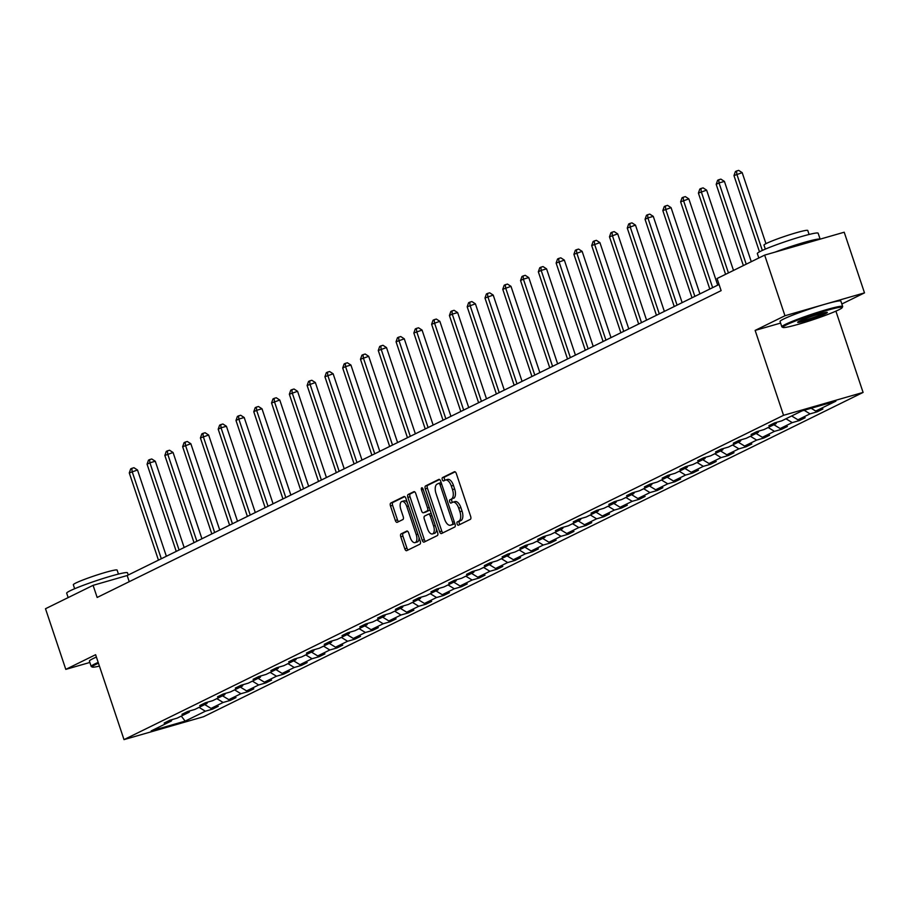 <?xml version="1.0" encoding="UTF-8"?>
<svg xmlns="http://www.w3.org/2000/svg" width="910" height="910" viewBox="0 0 910 910"><rect width="100%" height="100%" fill="white"/><g stroke="black" fill="none" stroke-linecap="round" stroke-linejoin="round"><path stroke-width="1.36" d="M454.727 501.694A8.053 3.947 -106 0 1 455.046 501.569A8.053 3.947 -106 0 1 460.858 507.552L462.052 511.124A8.053 3.947 -106 0 1 461.017 520.497L457.332 521.874A1.763 0.864 -106 0 0 457.104 523.933A1.763 0.864 -106 0 0 458.378 525.241A1.763 0.864 -106 0 0 458.447 525.207L470.345 519.36A2.514 1.228 -106 0 0 470.663 516.436L456.32 473.575A2.514 1.228 -106 0 0 454.511 471.71A2.514 1.228 -106 0 0 454.409 471.744L442.522 477.591A1.763 0.864 -106 0 0 442.294 479.638A1.763 0.864 -106 0 0 443.557 480.946A1.763 0.864 -106 0 0 443.636 480.924L445.172 480.173A1.763 0.864 -106 0 1 444.444 479.024A1.763 0.864 -106 0 1 444.671 476.976L442.522 477.591M461.017 520.497L459.482 521.259A1.763 0.864 -106 0 0 459.254 523.307A1.763 0.864 -106 0 0 459.982 524.456M449.699 501.785A1.763 0.864 -106 0 0 450.973 503.093A1.763 0.864 -106 0 0 451.041 503.071L452.577 502.309A1.763 0.864 -106 0 1 451.849 501.171A1.763 0.864 -106 0 1 452.077 499.112L449.927 499.738A1.763 0.864 -106 0 0 449.699 501.785M401.105 533.863A2.514 1.228 -106 0 0 400.787 536.798L404.802 548.821A2.514 1.228 -106 0 0 406.622 550.687A2.514 1.228 -106 0 0 406.724 550.652L419.931 544.157A2.514 1.228 -106 0 0 420.249 541.222L405.905 498.361A2.514 1.228 -106 0 0 404.097 496.496A2.514 1.228 -106 0 0 403.995 496.53L390.788 503.025A2.514 1.228 -106 0 0 390.47 505.96L395.327 520.486A2.514 1.228 -106 0 0 397.135 522.351A2.514 1.228 -106 0 0 397.238 522.317L402.891 519.53A2.514 1.228 -106 0 0 403.21 516.607L400.81 509.395A6.734 3.299 -106 0 1 401.936 501.455A6.734 3.299 -106 0 1 406.793 506.46L416.234 534.67A6.734 3.299 -106 0 1 415.096 542.622A6.734 3.299 -106 0 1 410.239 537.617L408.67 532.907A2.514 1.228 -106 0 0 406.861 531.042A2.514 1.228 -106 0 0 406.759 531.087L401.105 533.863L403.255 533.237A2.514 1.228 -106 0 0 402.937 536.172L406.952 548.195A2.514 1.228 -106 0 0 408.135 549.947M458.867 521.123A8.053 3.947 -106 0 0 459.903 511.738L458.708 508.167A8.053 3.947 -106 0 0 452.896 502.183A8.053 3.947 -106 0 0 452.577 502.309M452.077 499.112L449.927 499.738M451.462 498.976A8.053 3.947 -106 0 0 452.498 489.603L451.303 486.031A8.053 3.947 -106 0 0 445.49 480.048A8.053 3.947 -106 0 0 445.172 480.173M95.607 654.711L65.793 669.373L45.5 608.733L93.093 585.335L97.154 597.461L721.118 290.643L717.069 278.517L764.662 255.107L784.955 315.747L755.141 330.41L783.544 415.313L124.01 739.614L95.607 654.711M439.61 531.702A2.514 1.228 -106 0 0 441.418 533.567A2.514 1.228 -106 0 0 441.521 533.533L454.727 527.038A2.514 1.228 -106 0 0 455.046 524.115L440.713 481.253A2.514 1.228 -106 0 0 438.893 479.377A2.514 1.228 -106 0 0 438.791 479.422L425.596 485.917A2.514 1.228 -106 0 0 425.266 488.841L439.61 531.702L441.76 531.087A2.514 1.228 -106 0 0 442.942 532.839M437.323 535.592L424.117 542.087A2.514 1.228 -106 0 1 424.026 542.133A2.514 1.228 -106 0 1 422.206 540.256L407.862 497.406A2.514 1.228 -106 0 1 408.192 494.471L413.845 491.696A2.514 1.228 -106 0 1 413.936 491.65A2.514 1.228 -106 0 1 415.756 493.527L421.569 510.908A2.514 1.228 -106 0 0 423.389 512.774A2.514 1.228 -106 0 0 423.491 512.74L427.234 510.885A2.514 1.228 -106 0 0 427.563 507.962L421.501 489.864A1.763 0.864 -106 0 1 421.796 487.783A1.763 0.864 -106 0 1 423.07 489.091L437.653 532.668A2.514 1.228 -106 0 1 437.323 535.592M65.793 669.373L89.862 662.457M841.841 304.008L864.5 292.872L784.955 315.747M864.5 292.872L844.207 232.221L764.662 255.107M171.956 719.651L171.364 720.982L164.164 723.052L169.863 720.242L177.063 718.172L189.155 712.234L181.954 714.304L187.653 711.506L194.854 709.436L206.934 703.487L199.734 705.557L205.432 702.759L212.644 700.689L224.725 694.739L217.524 696.81L223.223 694.011L230.423 691.941L242.504 685.992L235.303 688.074L241.002 685.264L248.214 683.194L260.294 677.256L253.094 679.326L258.793 676.517L265.993 674.446L278.085 668.509L270.873 670.579L276.583 667.781L283.784 665.699L295.864 659.761L288.663 661.832L294.362 659.033L301.563 656.963L313.654 651.014L306.442 653.084L312.153 650.286L319.353 648.216L331.433 642.267L324.233 644.337L329.932 641.539L337.132 639.468L349.224 633.531L342.024 635.601L347.722 632.791L354.923 630.721L367.003 624.783L359.803 626.854L365.501 624.044L372.702 621.974L384.793 616.036L377.593 618.106L383.292 615.308L390.492 613.226L402.573 607.288L395.372 609.359L401.071 606.56L408.272 604.49L420.363 598.541L413.163 600.611L418.862 597.813L426.062 595.743L438.142 589.794L430.942 591.875L436.641 589.066L443.852 586.995L455.933 581.058L448.732 583.128L454.431 580.318L461.632 578.248L473.712 572.31L466.512 574.381L472.21 571.571L479.422 569.501L491.502 563.563L484.302 565.633L490.001 562.835L497.201 560.765L509.293 554.816L502.081 556.886L507.791 554.088L514.992 552.017L527.072 546.068L519.872 548.139L525.571 545.34L532.771 543.27L544.862 537.321L537.651 539.402L543.361 536.593L550.561 534.523L562.642 528.585L555.441 530.655L561.14 527.846L568.34 525.775L580.432 519.837L573.232 521.908L578.931 519.11L586.131 517.028L598.211 511.09L591.011 513.16L596.71 510.362L603.91 508.292L616.002 502.343L608.801 504.413L614.5 501.615L621.701 499.545L633.781 493.595L626.581 495.677L632.279 492.867L639.48 490.797L651.571 484.859L644.371 486.93L650.07 484.12L657.27 482.05L669.351 476.112L662.15 478.182L667.849 475.373L675.061 473.302L687.141 467.365L679.941 469.435L685.639 466.637L692.84 464.555L704.92 458.617L697.72 460.688L703.419 457.889L710.63 455.819L722.711 449.87L715.51 451.94L721.209 449.142L728.409 447.072L740.501 441.123L733.289 443.204L739 440.394L746.2 438.324L758.28 432.387L751.08 434.457L756.779 431.647L763.979 429.577L776.071 423.639L768.859 425.709L774.569 422.911L781.77 420.829L801.949 410.911L835.915 401.139L815.735 411.058L822.936 408.988L817.237 411.798L810.036 413.868L797.945 419.806L805.157 417.736L799.458 420.534L792.246 422.615L780.166 428.553L787.366 426.483L781.667 429.281L774.467 431.351L762.375 437.3L769.587 435.23L763.877 438.028L756.676 440.099L744.596 446.048L751.796 443.978L746.098 446.776L738.897 448.846L726.806 454.784L734.017 452.714L728.307 455.523L721.107 457.593L709.027 463.531L716.227 461.461L710.528 464.271L703.328 466.341L691.236 472.279L698.436 470.208L692.737 473.007L685.537 475.088L673.457 481.026L680.657 478.956L674.958 481.754L667.758 483.824L655.666 489.773L662.867 487.703L657.168 490.501L649.967 492.572L637.887 498.521L645.088 496.439L639.389 499.249L632.188 501.319L620.097 507.257L627.297 505.186L621.598 507.996L614.398 510.066L602.318 516.004L609.518 513.934L603.819 516.743L596.607 518.814L584.527 524.751L591.728 522.681L586.029 525.479L578.828 527.55L566.748 533.499L573.948 531.429L568.25 534.227L561.038 536.297L548.957 542.246L556.158 540.176L550.459 542.974L543.259 545.044L531.167 550.994L538.379 548.912L532.668 551.722L525.468 553.792L513.388 559.73L520.588 557.659L514.889 560.469L507.689 562.539L495.597 568.477L502.809 566.407L497.099 569.205L489.899 571.287L477.818 577.224L485.019 575.154L479.32 577.952L472.119 580.023L460.028 585.972L467.228 583.902L461.529 586.7L454.329 588.77L442.249 594.719L449.449 592.637L443.75 595.447L436.55 597.517L424.458 603.455L431.659 601.385L425.96 604.194L418.759 606.265L406.679 612.202L413.879 610.132L408.18 612.942L400.98 615.012L388.888 620.95L396.089 618.88L390.39 621.678L383.19 623.76L371.109 629.697L378.31 627.627L372.611 630.425L365.399 632.495L353.319 638.445L360.519 636.374L354.82 639.173L347.62 641.243L335.54 647.192L342.74 645.11L337.041 647.92L329.829 649.99L317.749 655.928L324.95 653.858L319.251 656.667L312.05 658.738L299.959 664.675L307.171 662.605L301.46 665.403L294.26 667.485L282.18 673.423L289.38 671.353L283.681 674.151L276.481 676.221L264.389 682.17L271.601 680.1L265.891 682.898L258.69 684.968L246.61 690.917L253.81 688.847L248.112 691.645L240.911 693.716L228.819 699.654L236.02 697.583L230.321 700.393L223.121 702.463L211.04 708.401L218.241 706.331L212.542 709.14L205.341 711.211L185.162 721.13L151.185 730.901L171.364 720.982M783.544 415.313L863.089 392.426L203.556 716.727L124.01 739.614M204.75 704.567L211.04 708.401M216.83 698.618L223.121 702.463M189.735 710.903L189.155 712.234M222.529 695.82L228.819 699.654M234.621 689.882L240.911 693.716M207.525 702.156L206.934 703.487M240.32 687.073L246.61 690.917M252.4 681.135L258.69 684.968M225.305 693.409L224.725 694.739M258.099 678.325L264.389 682.17M270.19 672.388L276.481 676.221M243.095 684.661L242.504 685.992M275.889 669.589L282.18 673.423M287.969 663.64L294.26 667.485M260.874 675.925L260.294 677.256M293.668 660.842L299.959 664.675M305.76 654.893L312.05 658.738M278.665 667.178L278.085 668.509M311.459 652.095L317.749 655.928M323.539 646.157L329.829 649.99M296.455 658.431L295.864 659.761M329.249 643.347L335.54 647.192M341.33 637.409L347.62 641.243M314.234 649.683L313.654 651.014M347.028 634.6L353.319 638.445M359.109 628.662L365.399 632.495M332.025 640.936L331.433 642.267M364.819 625.853L371.109 629.697M376.899 619.915L383.19 623.76M349.804 632.188L349.224 633.531M382.598 617.116L388.888 620.95M394.69 611.167L400.98 615.012M367.595 623.452L367.003 624.783M400.389 608.369L406.679 612.202M412.469 602.42L418.759 606.265M385.374 614.705L384.793 616.036M418.168 599.622L424.458 603.455M430.259 593.684L436.55 597.517M403.164 605.958L402.573 607.288M435.958 590.874L442.249 594.719M448.038 584.937L454.329 588.77M420.943 597.21L420.363 598.541M453.737 582.127L460.028 585.972M465.829 576.189L472.119 580.023M438.734 588.463L438.142 589.794M471.528 573.391L477.818 577.224M483.608 567.442L489.899 571.287M456.513 579.727L455.933 581.058M489.307 564.644L495.597 568.477M501.399 558.695L507.689 562.539M474.303 570.979L473.712 572.31M507.097 555.896L513.388 559.73M519.178 549.947L525.468 553.792M492.082 562.232L491.502 563.563M524.877 547.149L531.167 550.994M536.968 541.211L543.259 545.044M509.873 553.485L509.293 554.816M542.667 538.401L548.957 542.246M554.747 532.464L561.038 536.297M527.663 544.737L527.072 546.068M560.458 529.654L566.748 533.499M572.538 523.716L578.828 527.55M545.443 535.99L544.862 537.321M578.237 520.918L584.527 524.751M590.317 514.969L596.607 518.814M563.233 527.254L562.642 528.585M596.027 512.171L602.318 516.004M608.107 506.222L614.398 510.066M581.012 518.507L580.432 519.837M613.806 503.423L620.097 507.257M625.898 497.486L632.188 501.319M598.803 509.759L598.211 511.09M631.597 494.676L637.887 498.521M643.677 488.738L649.967 492.572M616.582 501.012L616.002 502.343M649.376 485.929L655.666 489.773M661.468 479.991L667.758 483.824M634.372 492.264L633.781 493.595M667.166 477.181L673.457 481.026M679.247 471.243L685.537 475.088M652.152 483.517L651.571 484.859M684.946 468.445L691.236 472.279M697.037 462.496L703.328 466.341M669.942 474.781L669.351 476.112M702.736 459.698L709.027 463.531M714.816 453.749L721.107 457.593M687.721 466.034L687.141 467.365M720.515 450.95L726.806 454.784M732.607 445.013L738.897 448.846M705.512 457.286L704.92 458.617M738.306 442.203L744.596 446.048M750.386 436.265L756.676 440.099M723.291 448.539L722.711 449.87M756.085 433.456L762.375 437.3M768.177 427.518L774.467 431.351M741.081 439.792L740.501 441.123M773.875 424.72L780.166 428.553M785.956 418.771L792.246 422.615M758.872 431.056L758.28 432.387M791.654 415.972L797.945 419.806M804.156 410.274L810.036 413.868M776.651 422.308L776.071 423.639M811.151 408.26L815.735 411.058M835.903 311.152L863.089 392.426M719.059 284.489L127.172 575.529L93.093 585.335M129.231 581.683L127.172 575.529M199.051 707.366L205.341 711.211M185.162 721.13L181.283 716.102M816.884 410.728L817.237 411.798M799.094 419.476L799.458 420.534M781.315 428.223L781.667 429.281M763.524 436.971L763.877 438.028M745.745 445.718L746.098 446.776M727.955 454.454L728.307 455.523M710.175 463.201L710.528 464.271M692.385 471.949L692.737 473.007M674.606 480.696L674.958 481.754M656.815 489.443L657.168 490.501M639.025 498.191L639.389 499.249M621.246 506.927L621.598 507.996M603.455 515.674L603.819 516.743M585.676 524.422L586.029 525.479M567.885 533.169L568.25 534.227M550.106 541.916L550.459 542.974M532.316 550.664L532.668 551.722M514.537 559.4L514.889 560.469M496.746 568.147L497.099 569.205M478.967 576.894L479.32 577.952M461.177 585.642L461.529 586.7M443.397 594.389L443.75 595.447M425.607 603.125L425.96 604.194M407.816 611.873L408.18 612.942M390.037 620.62L390.39 621.678M372.247 629.367L372.611 630.425M354.468 638.115L354.82 639.173M336.677 646.862L337.041 647.92M318.898 655.598L319.251 656.667M301.108 664.345L301.46 665.403M283.329 673.093L283.681 674.151M265.538 681.84L265.891 682.898M247.759 690.588L248.112 691.645M229.968 699.324L230.321 700.393M212.189 708.071L212.542 709.14M755.141 330.41L780.598 323.084M453.612 498.361A8.053 3.947 -106 0 0 454.647 488.977L452.498 489.603M447.322 479.547A8.053 3.947 -106 0 1 447.64 479.422A8.053 3.947 -106 0 1 453.453 485.405L454.647 488.977M455.137 471.824L444.671 476.976M439.53 479.502L427.745 485.292A2.514 1.228 -106 0 0 427.416 488.226L441.76 531.087M452.384 524.308A1.763 0.864 -106 0 0 452.611 522.26L440.019 484.643A1.763 0.864 -106 0 0 438.745 483.335A1.763 0.864 -106 0 0 438.677 483.358L437.062 484.154A8.053 3.947 -106 0 0 436.026 493.538L444.626 519.257A8.053 3.947 -106 0 0 450.439 525.229A8.053 3.947 -106 0 0 450.757 525.115L454.534 523.694A1.763 0.864 -106 0 0 454.807 523.386M441.202 482.732A1.763 0.864 -106 0 0 440.895 482.709A1.763 0.864 -106 0 0 440.827 482.744L438.825 483.324M452.247 524.683A8.053 3.947 -106 0 0 452.588 524.615A8.053 3.947 -106 0 0 452.907 524.49L450.757 525.115M454.534 523.694L452.907 524.49M414.573 491.775L410.342 493.857A2.514 1.228 -106 0 0 410.012 496.78L424.356 539.641A2.514 1.228 -106 0 0 425.539 541.393M425.436 512.171A2.514 1.228 -106 0 0 425.539 512.159A2.514 1.228 -106 0 0 425.641 512.114L429.384 510.271A2.514 1.228 -106 0 0 429.895 509.486M427.609 528.938A6.734 3.299 -106 0 0 432.466 533.942A6.734 3.299 -106 0 0 433.592 525.991L430.271 516.05A2.514 1.228 -106 0 0 428.451 514.184A2.514 1.228 -106 0 0 428.348 514.23L424.606 516.072A2.514 1.228 -106 0 0 424.276 518.996L427.609 528.938M432.466 533.942L434.616 533.317A6.734 3.299 -106 0 0 436.413 528.983M431.317 513.74A2.514 1.228 -106 0 0 430.601 513.57A2.514 1.228 -106 0 0 430.498 513.604L428.553 514.161M407.487 531.167L403.255 533.237M415.096 542.622L417.246 541.996A6.734 3.299 -106 0 0 419.055 537.662M407.35 502.684A6.734 3.299 -106 0 0 404.085 500.841L401.936 501.455M404.723 496.61L392.938 502.411A2.514 1.228 -106 0 0 392.62 505.346L397.477 519.86A2.514 1.228 -106 0 0 398.66 521.612M765.958 243.675L742.196 172.65L733.972 175.596L759.486 251.843M762.33 250.432L736.827 174.197L736.531 171L738.681 170.386L742.196 172.65M733.972 175.596L735.394 171.569L736.531 171M838.736 309.832A31.293 2.377 161.5 0 0 842.159 307.648A31.293 2.377 161.5 0 0 820.399 312.335A31.293 2.377 161.5 0 0 786.274 324.927A31.293 2.377 161.5 0 0 782.964 327.452A31.293 2.377 161.5 0 0 806.817 321.73A31.293 2.377 161.5 0 0 838.736 309.832M782.964 327.452L781.997 326.974A32.066 2.434 -18.5 0 1 781.849 326.826A32.066 2.434 -18.5 0 1 785.387 324.381A32.066 2.434 -18.5 0 1 819.227 311.834A32.066 2.434 -18.5 0 1 842.671 306.477A32.066 2.434 -18.5 0 1 842.637 306.681L842.159 307.648M825.62 313.609A15.652 1.194 -18.5 0 1 808.558 319.899A15.652 1.194 -18.5 0 1 797.683 322.242A15.652 1.194 -18.5 0 1 799.389 321.15A15.652 1.194 -18.5 0 1 815.349 315.201A15.652 1.194 -18.5 0 1 827.27 312.346A15.652 1.194 -18.5 0 1 825.62 313.609M798.73 321.492A14.878 1.126 161.5 0 0 810.867 318.307A14.878 1.126 161.5 0 0 824.733 313.063A14.878 1.126 161.5 0 0 825.973 312.38M758.815 257.985L757.336 253.571A32.066 2.434 -18.5 0 1 760.874 251.126A32.066 2.434 -18.5 0 1 794.714 238.579A32.066 2.434 -18.5 0 1 818.158 233.222L820.137 239.148M774.945 252.15A32.066 2.434 -18.5 0 1 820.081 239.159M765.321 249.124L763.99 245.143A23.091 1.752 -18.5 0 1 766.538 243.38A23.091 1.752 -18.5 0 1 790.904 234.348A23.091 1.752 -18.5 0 1 807.773 230.492L809.104 234.473M781.849 326.826L780.063 321.492A32.066 2.434 -18.5 0 1 783.601 319.046A32.066 2.434 -18.5 0 1 817.442 306.499A32.066 2.434 -18.5 0 1 840.885 301.142L842.671 306.477M796.546 245.939A17.449 1.331 -18.5 0 1 798.491 245.381M98.451 663.219A31.293 2.377 161.5 0 0 95.618 664.539A31.293 2.377 161.5 0 0 92.308 667.064A31.293 2.377 161.5 0 0 99.406 666.097M92.308 667.064L91.341 666.586A32.066 2.434 -18.5 0 1 91.193 666.438A32.066 2.434 -18.5 0 1 94.731 663.993A32.066 2.434 -18.5 0 1 98.178 662.412M68.159 597.597L66.68 593.183A32.066 2.434 -18.5 0 1 70.218 590.738A32.066 2.434 -18.5 0 1 104.058 578.191A32.066 2.434 -18.5 0 1 127.502 572.834L128.23 575.006M74.654 588.736L73.323 584.755A23.091 1.752 -18.5 0 1 75.871 582.991A23.091 1.752 -18.5 0 1 100.237 573.96A23.091 1.752 -18.5 0 1 117.117 570.104L118.448 574.073M91.193 666.438L89.407 661.104A32.066 2.434 -18.5 0 1 92.945 658.658A32.066 2.434 -18.5 0 1 96.392 657.077M751.285 261.693L724.417 181.397L719.036 182.944L716.193 184.343L743.368 265.572M746.223 264.173L719.036 182.944L718.741 179.748L720.891 179.133L724.417 181.397M716.193 184.343L717.603 180.305L718.741 179.748M733.494 270.429L706.626 190.144L698.402 193.091L725.588 274.32M728.432 272.92L701.257 191.691L700.962 188.495L703.111 187.881L706.626 190.144M698.402 193.091L699.813 189.052L700.962 188.495M717.706 285.149L688.847 198.892L680.623 201.838L709.8 289.039M712.644 287.64L683.467 200.439L683.171 197.243L685.321 196.617L688.847 198.892M680.623 201.838L682.034 197.8L683.171 197.243M699.927 293.896L671.057 207.639L662.833 210.585L692.01 297.786M694.865 296.387L665.688 209.186L665.392 205.99L667.542 205.364L671.057 207.639M662.833 210.585L664.243 206.547L665.392 205.99M682.136 302.643L653.278 216.375L647.897 217.922L645.053 219.333L674.23 306.534M677.074 305.123L647.897 217.922L647.601 214.726L649.751 214.112L653.278 216.375M645.053 219.333L646.464 215.295L647.601 214.726M664.357 311.391L635.487 225.123L627.263 228.069L656.44 315.281M659.295 313.87L630.118 226.67L629.822 223.473L631.972 222.859L635.487 225.123M627.263 228.069L628.673 224.031L629.822 223.473M646.566 320.127L617.708 233.87L609.484 236.816L638.661 324.017M641.505 322.618L612.328 235.417L612.032 232.221L614.182 231.606L617.708 233.87M609.484 236.816L610.894 232.778L612.032 232.221M628.776 328.874L599.917 242.617L591.693 245.563L620.87 332.764M623.725 331.365L594.548 244.164L594.241 240.968L596.391 240.342L599.917 242.617M591.693 245.563L593.104 241.525L594.241 240.968M610.997 337.621L582.138 251.365L573.914 254.311L603.091 341.512M605.935 340.113L576.758 252.912L576.462 249.715L578.612 249.09L582.138 251.365M573.914 254.311L575.325 250.273L576.462 249.715M593.206 346.369L564.348 260.112L556.124 263.058L585.301 350.259M588.156 348.86L558.979 261.659L558.672 258.451L560.822 257.837L564.348 260.112M556.124 263.058L557.534 259.02L558.672 258.451M575.427 355.116L546.569 268.848L541.188 270.395L538.333 271.806L567.521 359.006M570.365 357.596L541.188 270.395L540.893 267.199L543.042 266.584L546.569 268.848M538.333 271.806L539.755 267.767L540.893 267.199M557.637 363.863L528.778 277.595L523.398 279.142L520.554 280.542L549.731 367.742M552.586 366.343L523.398 279.142L523.102 275.946L525.252 275.332L528.778 277.595M520.554 280.542L521.965 276.504L523.102 275.946M539.857 372.599L510.988 286.343L502.764 289.289L531.94 376.49M534.796 375.091L505.619 287.89L505.323 284.693L507.473 284.079L510.988 286.343M502.764 289.289L504.185 285.251L505.323 284.693M522.067 381.347L493.209 295.09L484.984 298.036L514.161 385.237M517.005 383.838L487.828 296.637L487.533 293.441L489.682 292.815L493.209 295.09M484.984 298.036L486.395 293.998L487.533 293.441M504.288 390.094L475.418 303.838L467.194 306.784L496.371 393.985M499.226 392.585L470.049 305.385L469.753 302.188L471.903 301.563L475.418 303.838M467.194 306.784L468.604 302.746L469.753 302.188M486.497 398.842L457.639 312.585L452.259 314.121L449.415 315.531L478.592 402.732M481.435 401.333L452.259 314.121L451.963 310.924L454.113 310.31L457.639 312.585M449.415 315.531L450.825 311.493L451.963 310.924M468.718 407.589L439.849 321.321L431.624 324.267L460.801 411.479M463.656 410.069L434.479 322.868L434.184 319.672L436.334 319.057L439.849 321.321M431.624 324.267L433.035 320.24L434.184 319.672M450.928 416.325L422.069 330.068L413.845 333.014L443.022 420.215M445.866 418.816L416.689 331.615L416.393 328.419L418.543 327.805L422.069 330.068M413.845 333.014L415.256 328.976L416.393 328.419M433.149 425.072L404.279 338.816L396.055 341.762L425.232 428.963M428.087 427.563L398.91 340.363L398.614 337.166L400.764 336.552L404.279 338.816M396.055 341.762L397.465 337.724L398.614 337.166M415.358 433.82L386.5 347.563L378.276 350.509L407.452 437.71M410.296 436.311L381.119 349.11L380.824 345.914L382.974 345.288L386.5 347.563M378.276 350.509L379.686 346.471L380.824 345.914M397.579 442.567L368.709 356.31L360.485 359.257L389.662 446.457M392.517 445.058L363.34 357.858L363.033 354.661L365.183 354.036L368.709 356.31M360.485 359.257L361.896 355.218L363.033 354.661M379.788 451.314L350.93 365.046L345.55 366.593L342.706 368.004L371.883 455.205M374.727 453.794L345.55 366.593L345.254 363.397L347.404 362.783L350.93 365.046M342.706 368.004L344.116 363.966L345.254 363.397M361.998 460.062L333.14 373.794L324.915 376.74L354.092 463.952M356.947 462.542L327.771 375.341L327.464 372.144L329.613 371.53L333.14 373.794M324.915 376.74L326.326 372.702L327.464 372.144M344.219 468.798L315.361 382.541L307.125 385.487L336.313 472.688M339.157 471.289L309.98 384.088L309.684 380.892L311.834 380.278L315.361 382.541M307.125 385.487L308.547 381.449L309.684 380.892M326.428 477.545L297.57 391.289L289.346 394.235L318.523 481.435M321.378 480.036L292.19 392.836L291.894 389.639L294.044 389.014L297.57 391.289M289.346 394.235L290.756 390.197L291.894 389.639M308.649 486.293L279.779 400.036L271.555 402.982L300.732 490.183M303.587 488.784L274.411 401.583L274.115 398.387L276.265 397.761L279.779 400.036M271.555 402.982L272.977 398.944L274.115 398.387M290.859 495.04L262 408.783L256.62 410.319L253.776 411.729L282.953 498.93M285.797 497.531L256.62 410.319L256.324 407.123L258.474 406.508L262 408.783M253.776 411.729L255.187 407.691L256.324 407.123M273.08 503.787L244.21 417.519L238.841 419.066L235.986 420.477L265.163 507.678M268.018 506.267L238.841 419.066L238.545 415.87L240.695 415.256L244.21 417.519M235.986 420.477L237.396 416.439L238.545 415.87M255.289 512.535L226.431 426.267L221.05 427.814L218.207 429.213L247.383 516.414M250.227 515.014L221.05 427.814L220.755 424.617L222.905 424.003L226.431 426.267M218.207 429.213L219.617 425.175L220.755 424.617M237.51 521.271L208.64 435.014L200.416 437.96L229.593 525.161M232.448 523.762L203.271 436.561L202.975 433.365L205.125 432.75L208.64 435.014M200.416 437.96L201.827 433.922L202.975 433.365M219.719 530.018L190.861 443.762L182.637 446.708L211.814 533.908M214.658 532.509L185.481 445.308L185.185 442.112L187.335 441.486L190.861 443.762M182.637 446.708L184.048 442.67L185.185 442.112M201.94 538.765L173.071 452.509L164.846 455.455L194.023 542.656M196.879 541.257L167.702 454.056L167.406 450.86L169.556 450.234L173.071 452.509M164.846 455.455L166.257 451.417L167.406 450.86M184.15 547.513L155.292 461.256L149.911 462.792L147.067 464.202L176.244 551.403M179.088 550.004L149.911 462.792L149.615 459.596L151.765 458.981L155.292 461.256M147.067 464.202L148.478 460.164L149.615 459.596M166.371 556.26L137.501 469.992L129.277 472.938L158.454 560.15M161.309 558.74L132.132 471.539L131.825 468.343L133.975 467.729L137.501 469.992M129.277 472.938L130.687 468.9L131.825 468.343M462.052 511.124L459.903 511.738M460.858 507.552L458.708 508.167M453.453 485.405L451.303 486.031M459.482 521.259L457.332 521.874M427.416 488.226L425.266 488.841M427.745 485.292L425.596 485.917M454.272 521.783L452.611 522.26M441.68 484.165L440.019 484.643M424.356 539.641L422.206 540.256M410.012 496.78L407.862 497.406M410.342 493.857L408.192 494.471M425.641 512.114L423.491 512.74M429.384 510.271L427.234 510.885M429.224 507.484L427.563 507.962M423.173 489.387L421.501 489.864M435.253 525.514L433.592 525.991M431.932 515.572L430.271 516.05M417.895 534.193L416.234 534.67M408.453 505.983L406.793 506.46M397.477 519.86L395.327 520.486M392.62 505.346L390.47 505.96M392.938 502.411L390.788 503.025M406.952 548.195L404.802 548.821M402.937 536.172L400.787 536.798M455.046 501.569L452.896 502.183M447.64 479.422L445.49 480.048M440.895 482.709L438.745 483.335M452.588 524.615L450.439 525.229M425.539 512.159L423.389 512.774M430.601 513.57L428.451 514.184"/></g></svg>
